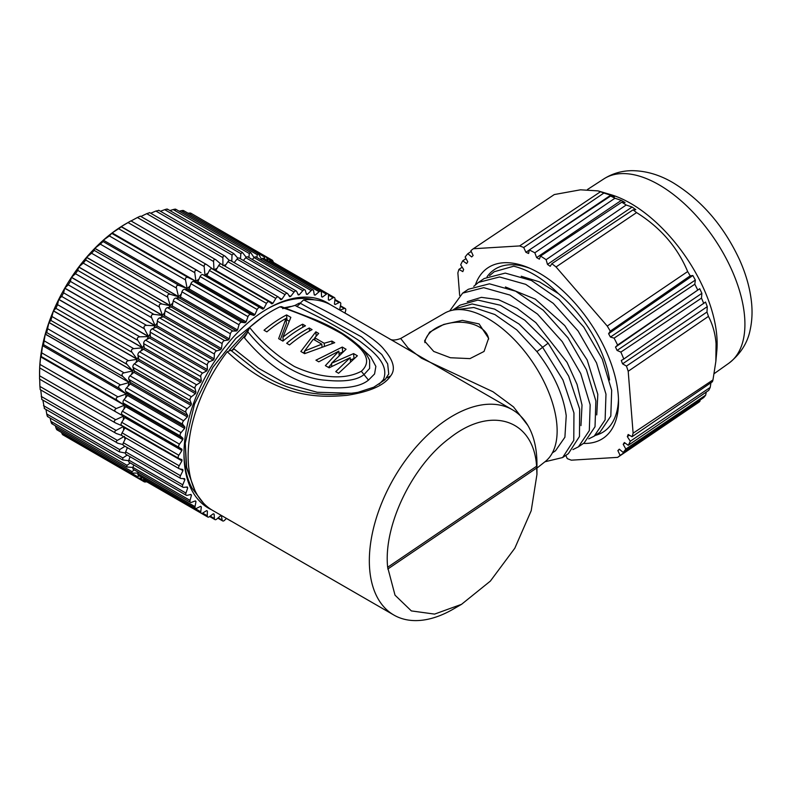 <?xml version="1.0" encoding="UTF-8"?>
<svg xmlns="http://www.w3.org/2000/svg" width="791" height="791" viewBox="0 0 791 791"><rect width="100%" height="100%" fill="white"/><g stroke="black" fill="none" stroke-linecap="round" stroke-linejoin="round"><path stroke-width="1.19" d="M213.234 269.385L206.708 264.639L130.911 220.877L125.621 223.922A121.725 70.28 120 0 0 121.161 226.631L121.28 226.701M201.062 272.757L121.072 226.691L130.891 220.897M121.072 226.691A121.725 70.28 120 0 0 112.154 232.92A121.725 70.28 120 0 0 103.344 240.167A121.725 70.28 120 0 0 94.821 248.285L94.732 248.374A121.725 70.28 120 0 0 86.585 257.273L86.506 257.362A121.725 70.28 120 0 0 78.784 266.972L78.704 267.071A121.725 70.28 120 0 0 71.497 277.295L71.417 277.404A121.725 70.28 120 0 0 64.793 288.112L64.724 288.231A121.725 70.28 120 0 0 58.761 299.324L58.702 299.443A121.725 70.28 120 0 0 53.462 310.804L53.412 310.922A121.725 70.28 120 0 0 48.953 322.412L48.913 322.53A121.725 70.28 120 0 0 45.285 334.029L45.255 334.148A121.725 70.28 120 0 0 42.487 345.588A121.725 70.28 120 0 0 40.608 356.85A121.725 70.28 120 0 0 39.669 367.686L40.608 356.85L124.424 405.219L40.608 356.85L41.231 356.504L42.487 345.588L126.293 393.967L42.487 345.588L43.515 344.649L45.255 334.148L129.091 382.419L122.892 376.536L46.748 332.576L45.285 334.029L129.091 382.419A121.725 70.28 -60 0 1 129.586 380.689M40.203 389.558L39.906 386.423L116.05 430.393L123.475 426.478L115.348 422.869L39.56 379.107L39.669 367.686M39.777 367.855L39.669 367.795A121.725 70.28 120 0 0 39.55 373.006L39.56 379.107M146.77 481.798L146.513 481.848C144.219 482.164 143.507 481.838 144.377 480.859L144.684 480.592M69.45 438.639L144.209 481.798L144.377 480.859L139.76 478.189L142.637 477.843M61.55 432.489L61.688 432.875C62.558 435.03 63.201 435.475 63.616 434.229M61.688 432.875L137.832 476.835L139.097 475.796M138.049 473.107L131.81 473.058L57.021 429.869M55.33 425.746L55.884 427.674C56.616 429.889 57.179 430.462 57.575 429.384M55.884 427.674L132.028 471.634L134.282 469.894M133.659 464.89L132.977 467.432L126.787 466.997L51.919 423.768M50.13 418.053L50.891 421.356C51.474 423.61 51.959 424.292 52.325 423.393M50.891 421.356L127.025 465.316L130.297 462.953M128.725 460.718L122.625 459.907L47.638 416.61M45.967 409.481L46.748 413.98C47.203 416.264 47.598 417.055 47.915 416.333M46.748 413.98L122.892 457.94L127.193 455.052M125.393 453.065L119.372 451.849L44.237 408.472M42.843 400.078L44.405 408.285M43.515 405.645L119.659 449.604L124.998 446.272M123.03 444.562L117.968 443.286C115.882 442.545 115.684 441.576 117.375 440.379L124.424 436.335M40.746 389.953L41.824 399.326M121.735 435.366L116.346 433.517C114.349 432.598 114.25 431.55 116.05 430.393M39.906 386.423L39.688 379.186M123.693 429.997A121.725 70.28 -60 0 1 123.475 426.576L122.734 426.151M39.56 375.765L115.704 419.724C113.795 420.842 113.795 421.949 115.704 423.047M115.704 419.724L123.475 416.175L119.56 413.92M40.203 364.552L116.346 408.512C114.349 409.56 114.25 410.717 116.05 411.992L123.475 416.175A121.725 70.28 -60 0 0 123.366 419.774M116.346 408.512L124.424 405.219L117.375 400.464L41.231 356.504M41.824 352.915L117.968 396.874L126.293 393.967L119.659 388.608L43.515 344.649M44.405 340.97L120.548 384.93L129.062 382.537A121.725 70.28 -60 0 0 128.073 386.216M47.915 328.868L124.058 372.828L132.72 370.92L48.913 322.53L46.748 332.576M131.514 374.469A121.725 70.28 -60 0 1 132.72 370.92L127.025 364.384L50.891 320.424L48.953 322.412L132.759 370.791A121.725 70.28 -60 0 1 133.501 368.735M52.325 316.716L128.468 360.676L137.219 359.302L53.412 310.922L50.891 320.424M135.834 362.664A121.725 70.28 -60 0 1 137.219 359.302L132.028 352.292L55.884 308.332L53.462 310.804L137.268 359.183A121.725 70.28 -60 0 1 138.287 356.84M57.575 304.673L133.719 348.633L142.509 347.832L58.702 299.443L57.575 304.673L55.884 308.332M140.996 350.927A121.725 70.28 -60 0 1 142.509 347.832L137.832 340.387L61.688 296.427L58.761 299.324L142.568 347.714A121.725 70.28 -60 0 1 143.883 345.123M63.616 292.848L139.76 336.808L148.54 336.62L64.724 288.231L63.616 292.848L61.688 296.427M146.958 339.398A121.725 70.28 -60 0 1 148.54 336.62L144.377 328.799L68.234 284.839L64.793 288.112L148.599 336.501A121.725 70.28 -60 0 1 150.221 333.743M70.369 281.388L146.513 325.348L155.224 325.783L71.417 277.404L70.369 281.388L68.234 284.839M153.652 328.216A121.725 70.28 -60 0 1 155.224 325.783L151.595 317.666L75.452 273.706L71.497 277.295L155.303 325.674A121.725 70.28 -60 0 1 157.221 322.817M77.785 270.403L153.919 314.363L162.511 315.461L78.704 267.071L77.785 270.403L75.452 273.706M160.988 317.517A121.725 70.28 -60 0 1 162.511 315.461L159.406 307.086L83.263 263.126L78.784 266.972L162.59 315.362A121.725 70.28 -60 0 1 164.805 312.475M85.754 260.031L161.898 303.991L170.312 305.751L86.506 257.362L85.754 260.031L83.263 263.126M168.898 307.422A121.725 70.28 -60 0 1 170.312 305.751L167.722 297.198L91.578 253.239L86.585 257.273L170.401 305.652A121.725 70.28 -60 0 1 172.873 302.824M94.208 250.371L170.352 294.331L178.539 296.763L94.732 248.374L94.208 250.371L91.578 253.239M177.293 298.049A121.725 70.28 -60 0 1 178.539 296.763L176.452 288.102L100.309 244.142L94.821 248.285L178.628 296.674A121.725 70.28 -60 0 1 181.327 293.985M103.048 241.542L179.191 285.502L187.151 288.567L103.344 240.167L103.048 241.542L100.309 244.142M103.344 240.167L187.151 288.567L185.499 279.905L109.356 235.936L103.344 240.167M112.174 233.622L188.317 277.582L195.96 281.309L112.154 232.92L109.356 235.936M112.154 232.92L195.96 281.309L194.774 272.677L118.63 228.718L112.154 232.92M121.488 226.72L118.63 228.718M208.033 273.132A121.725 70.28 -60 0 0 204.978 275.021L204.157 266.518L128.023 222.558M217.05 268.297A121.725 70.28 -60 0 0 213.985 269.82L213.57 261.485L137.426 217.515L131.049 220.956M137.426 217.515L140.323 216.151L215.864 259.764L220.719 263.917M222.904 265.756L222.884 257.629L146.74 213.669L140.897 216.487M149.548 212.73L146.74 213.669M149.608 212.601L224.931 256.086L229.331 260.447M231.793 261.287L232.01 254.999L155.867 211.039L150.715 213.234M158.605 210.485L155.867 211.039M232.01 254.999L233.82 253.624L237.873 258.242M240.494 258.805L240.85 253.634L164.706 209.674L160.415 211.246M167.336 209.506C167.791 208.864 166.921 208.923 164.706 209.674M240.85 253.634L242.412 252.418L246.169 257.302M248.888 257.54L249.303 253.525L173.16 209.566L169.927 210.564M175.651 209.793C176.245 209.022 175.414 208.953 173.16 209.566M249.303 253.525L250.638 252.477L254.109 257.629L252.25 259.478M256.897 257.52L257.273 254.702L181.129 210.742L179.181 211.217M183.463 211.345C184.194 210.465 183.413 210.268 181.129 210.742M257.273 254.702L258.4 253.802L261.554 259.171M264.421 258.736L264.678 257.124L188.139 213.234M190.68 214.153C191.551 213.174 190.839 212.848 188.535 213.165M271.362 261.178L266.824 258.113L267.951 260.783M265.608 256.373L272.173 260.16L271.442 260.783C271.857 259.537 272.49 259.982 273.37 262.137L273.449 262.385M127.133 448.329A121.725 70.28 -60 0 1 126.827 447.33M124.958 439.539A121.725 70.28 -60 0 1 124.553 437.186M123.475 416.066A121.725 70.28 -60 0 1 123.505 415.423M123.989 408.996A121.725 70.28 -60 0 1 124.424 405.17A121.725 70.28 -60 0 1 124.553 404.171M125.561 397.764A121.725 70.28 -60 0 1 126.303 393.908A121.725 70.28 -60 0 1 126.59 392.544M186.063 289.536A121.725 70.28 -60 0 1 187.101 288.606A121.725 70.28 -60 0 1 190.077 286.035M195.12 281.962A121.725 70.28 -60 0 1 195.911 281.349A121.725 70.28 -60 0 1 199.016 279.055M204.335 275.426A121.725 70.28 -60 0 1 204.879 275.08M223.705 265.45A121.725 70.28 -60 0 1 225.949 264.619M233.632 262.345A121.725 70.28 -60 0 1 234.65 262.108M137.832 476.835L137.634 478.001L139.76 478.189M132.028 471.634L131.81 473.058M127.025 465.316L126.787 466.997M122.892 457.94L122.625 459.907M119.659 449.604L119.372 451.849M41.735 399.445L117.968 443.286M40.173 389.617L116.346 433.517M39.906 368.033L116.05 411.992M117.968 396.874C115.882 397.833 115.684 399.04 117.375 400.464M120.548 384.93C118.393 385.8 118.096 387.017 119.659 388.608M124.058 372.828C121.854 373.57 121.458 374.805 122.892 376.536M128.468 360.676C126.214 361.289 125.729 362.525 127.025 364.384M133.719 348.633C131.435 349.098 130.871 350.324 132.028 352.292M139.76 336.808C137.456 337.124 136.813 338.321 137.832 340.387M146.513 325.348C144.219 325.496 143.507 326.653 144.377 328.799M153.919 314.363C151.635 314.343 150.863 315.451 151.595 317.666M161.898 303.991C159.644 303.793 158.813 304.832 159.406 307.086M170.352 294.331C168.137 293.955 167.267 294.914 167.722 297.198M179.191 285.502C177.036 284.938 176.126 285.808 176.452 288.102M188.317 277.582C186.231 276.84 185.292 277.611 185.499 279.905M197.631 270.68C195.634 269.751 194.685 270.423 194.774 272.677M207.034 264.856C205.136 263.749 204.177 264.303 204.157 266.518M216.427 260.18C214.628 258.904 213.679 259.339 213.57 261.485M225.692 256.699C224.011 255.256 223.072 255.572 222.884 257.629M266.824 258.113L265.598 256.373L264.678 257.124M226.463 518.392L224.545 520.3A2.561 1.483 -60 0 1 222.647 520.913A2.561 1.483 -60 0 1 222.142 520.092L221.45 515.94A121.725 70.28 -60 0 1 220.541 515.781L216.655 519.143A2.561 1.483 -60 0 1 214.934 519.588A2.561 1.483 -60 0 1 214.41 518.55L214.124 514.101A121.725 70.28 -60 0 1 213.283 513.804L209.318 516.731A2.561 1.483 -60 0 1 207.786 517.027A2.561 1.483 -60 0 1 207.252 515.781L207.39 511.075A121.725 70.28 -60 0 1 207.005 510.857A121.725 70.28 -60 0 1 206.629 510.63L202.625 513.102A2.561 1.483 -60 0 1 201.28 513.27A2.561 1.483 -60 0 1 200.766 511.797L201.319 506.893A121.725 70.28 -60 0 1 200.637 506.319L196.643 508.297A2.561 1.483 -60 0 1 195.486 508.356A2.561 1.483 -60 0 1 195.011 506.645L195.98 501.603A121.725 70.28 -60 0 1 195.387 500.891L191.442 502.364A2.561 1.483 -60 0 1 190.483 502.344A2.561 1.483 -60 0 1 190.058 500.387L191.432 495.255A121.725 70.28 -60 0 1 190.938 494.424L187.081 495.374A2.561 1.483 -60 0 1 186.3 495.285A2.561 1.483 -60 0 1 185.954 493.09L187.714 487.918A121.725 70.28 -60 0 1 187.319 486.979L183.611 487.385A2.561 1.483 -60 0 1 183.008 487.276A2.561 1.483 -60 0 1 182.751 484.834L184.876 479.682A121.725 70.28 -60 0 1 184.59 478.634L181.06 478.506A2.561 1.483 -60 0 1 180.625 478.387A2.561 1.483 -60 0 1 180.477 475.707L182.948 470.635A121.725 70.28 -60 0 1 182.77 469.498L179.458 468.826A2.561 1.483 -60 0 1 179.181 468.727A2.561 1.483 -60 0 1 179.161 465.81L181.95 460.876A121.725 70.28 -60 0 1 181.89 459.66L178.825 458.454A2.561 1.483 -60 0 1 178.707 458.394A2.561 1.483 -60 0 1 178.825 455.25L181.89 450.504A121.725 70.28 -60 0 1 181.95 449.219L179.161 447.498A2.561 1.483 -60 0 1 179.458 444.147L182.77 439.638A121.725 70.28 -60 0 1 182.948 438.303L180.477 436.088A2.561 1.483 -60 0 1 181.06 432.618L184.59 428.406A121.725 70.28 -60 0 1 184.876 427.031L182.751 424.332A2.561 1.483 -60 0 1 183.611 420.792L187.319 416.916A121.725 70.28 -60 0 1 187.714 415.512L185.954 412.378A2.561 1.483 -60 0 1 187.081 408.789L190.938 405.299A121.725 70.28 -60 0 1 191.432 403.894L190.058 400.335A2.561 1.483 -60 0 1 191.442 396.766L195.387 393.681A121.725 70.28 -60 0 1 195.98 392.287L195.011 388.361A2.561 1.483 -60 0 1 196.643 384.822L200.637 382.191A121.725 70.28 -60 0 1 201.319 380.827L200.766 376.565A2.561 1.483 -60 0 1 202.625 373.115L206.629 370.969A121.725 70.28 -60 0 1 207.39 369.634L207.252 365.096A2.561 1.483 -60 0 1 209.318 361.754L213.283 360.113A121.725 70.28 -60 0 1 214.124 358.837L214.41 354.061A2.561 1.483 -60 0 1 216.655 350.878L220.541 349.751A121.725 70.28 -60 0 1 221.45 348.544L222.142 343.591A2.561 1.483 -60 0 1 224.545 340.595L228.312 340.011A121.725 70.28 -60 0 1 229.281 338.884L230.379 333.802A2.561 1.483 -60 0 1 232.92 331.034L236.519 330.974A121.725 70.28 -60 0 1 237.537 329.946L239.03 324.785A2.561 1.483 -60 0 1 241.67 322.273L245.072 322.768A121.725 70.28 -60 0 1 246.12 321.838L247.998 316.667A2.561 1.483 -60 0 1 250.717 314.432L253.871 315.461A121.725 70.28 -60 0 1 254.939 314.64L257.184 309.518A2.561 1.483 -60 0 1 259.942 307.58L262.83 309.133A121.725 70.28 -60 0 1 263.907 308.441L266.488 303.418A2.561 1.483 -60 0 1 269.158 301.737A2.561 1.483 -60 0 1 269.256 301.806L271.837 303.863A121.725 70.28 -60 0 1 272.915 303.309L275.802 298.434A2.561 1.483 -60 0 1 278.343 296.991A2.561 1.483 -60 0 1 278.561 297.169L280.805 299.71A121.725 70.28 -60 0 1 281.873 299.285L285.027 294.618A2.561 1.483 -60 0 1 287.43 293.402A2.561 1.483 -60 0 1 287.746 293.718L289.625 296.714A121.725 70.28 -60 0 1 290.673 296.437L294.074 292.027A2.561 1.483 -60 0 1 296.309 291.029A2.561 1.483 -60 0 1 296.714 291.493L298.207 294.914A121.725 70.28 -60 0 1 299.225 294.776L302.824 290.673A2.561 1.483 -60 0 1 304.901 289.872A2.561 1.483 -60 0 1 305.356 290.515L306.463 294.321A121.725 70.28 -60 0 1 307.432 294.331L311.199 290.574A2.561 1.483 -60 0 1 313.098 289.961A2.561 1.483 -60 0 1 313.602 290.791L314.294 294.944A121.725 70.28 -60 0 1 315.204 295.102L319.089 291.741A2.561 1.483 -60 0 1 320.81 291.296A2.561 1.483 -60 0 1 321.334 292.324L321.621 296.773A121.725 70.28 -60 0 1 322.461 297.08L326.426 294.143A2.561 1.483 -60 0 1 327.958 293.856L270.878 260.901A2.561 1.483 120 0 0 269.345 261.188L269.049 261.406M320.81 291.296L263.729 258.341A2.561 1.483 120 0 0 262.009 258.786L260.842 259.794M313.098 289.961L256.017 257.006A2.561 1.483 120 0 0 254.119 257.619L311.199 290.574M304.901 289.872L247.82 256.917A2.561 1.483 120 0 0 245.744 257.718L243.351 260.447M296.309 291.029L239.228 258.074A2.561 1.483 120 0 0 236.993 259.072L234.205 262.681M230.665 260.763A2.561 1.483 120 0 0 230.349 260.447A2.561 1.483 120 0 0 227.946 261.663L224.921 266.152M221.48 264.214A2.561 1.483 120 0 0 221.262 264.036A2.561 1.483 120 0 0 218.721 265.479L215.834 270.354A121.725 70.28 120 0 0 215.281 270.641M269.039 301.678L212.176 268.851A2.561 1.483 120 0 0 212.077 268.782A2.561 1.483 120 0 0 209.407 270.463L206.827 275.486A121.725 70.28 120 0 0 205.749 276.178L202.862 274.625A2.561 1.483 120 0 0 200.103 276.563L197.859 281.685A121.725 70.28 120 0 0 196.791 282.506L193.637 281.477A2.561 1.483 120 0 0 190.918 283.712L189.039 288.883A121.725 70.28 120 0 0 187.991 289.813L184.59 289.318A2.561 1.483 120 0 0 181.95 291.83L180.457 296.991A121.725 70.28 120 0 0 179.438 298.019L175.839 298.078A2.561 1.483 120 0 0 173.298 300.847L172.201 305.929A121.725 70.28 120 0 0 171.232 307.056L167.465 307.64A2.561 1.483 120 0 0 165.062 310.636L164.37 315.589A121.725 70.28 120 0 0 163.46 316.796L159.574 317.923A2.561 1.483 120 0 0 157.33 321.106L157.043 325.882A121.725 70.28 120 0 0 156.203 327.158L152.238 328.799A2.561 1.483 120 0 0 150.171 332.141L150.31 336.679A121.725 70.28 120 0 0 149.548 338.014L145.544 340.16A2.561 1.483 120 0 0 143.685 343.61L144.239 347.872A121.725 70.28 120 0 0 143.557 349.236L139.562 351.866A2.561 1.483 120 0 0 137.931 355.406L138.9 359.332A121.725 70.28 120 0 0 138.306 360.726L134.361 363.811A2.561 1.483 120 0 0 132.977 367.38L134.351 370.939A121.725 70.28 120 0 0 133.857 372.343L130.001 375.834A2.561 1.483 120 0 0 128.874 379.423L130.634 382.557A121.725 70.28 120 0 0 130.238 383.961L126.53 387.837A2.561 1.483 120 0 0 125.67 391.377L127.796 394.076A121.725 70.28 120 0 0 127.509 395.451L123.979 399.663A2.561 1.483 120 0 0 123.396 403.133L125.868 405.348A121.725 70.28 120 0 0 125.69 406.683L122.378 411.191A2.561 1.483 120 0 0 122.081 414.543L124.869 416.264A121.725 70.28 120 0 0 124.81 417.549L121.745 422.295A2.561 1.483 120 0 0 121.626 425.439A2.561 1.483 120 0 0 121.745 425.499L178.598 458.325M124.84 427.298A121.725 70.28 120 0 0 124.869 427.921L122.081 432.855A2.561 1.483 120 0 0 122.101 435.772A2.561 1.483 120 0 0 122.378 435.871M125.769 437.888L123.396 442.752A2.561 1.483 120 0 0 123.544 445.432L180.625 478.387M127.41 447.666L125.67 451.879A2.561 1.483 120 0 0 125.927 454.321L183.008 487.276M130.04 456.694L128.874 460.135A2.561 1.483 120 0 0 129.22 462.33L186.3 495.285M190.058 500.387L132.977 467.432A2.561 1.483 120 0 0 133.402 469.389L190.483 502.344M138.227 472.168L137.931 473.69A2.561 1.483 120 0 0 138.405 475.401L195.486 508.356M143.725 478.476L143.685 478.842A2.561 1.483 120 0 0 144.199 480.315L201.28 513.27M150.695 484.062A2.561 1.483 120 0 0 150.705 484.072L207.786 517.027M231.19 521.121A2.561 1.483 -60 0 1 230.843 521.002A2.561 1.483 -60 0 1 230.576 520.765M334.464 297.604L327.968 293.856A2.561 1.483 -60 0 1 328.492 295.102L328.354 299.799A121.725 70.28 -60 0 1 328.73 300.016A121.725 70.28 -60 0 1 329.115 300.244L333.12 297.772A2.561 1.483 -60 0 1 334.464 297.604A2.561 1.483 -60 0 1 334.979 299.077L334.425 303.981A121.725 70.28 -60 0 1 335.107 304.565L339.102 302.577A2.561 1.483 -60 0 1 340.259 302.518A2.561 1.483 -60 0 1 340.733 304.228L339.764 309.281A121.725 70.28 -60 0 1 340.357 309.983L344.303 308.51A2.561 1.483 -60 0 1 345.262 308.539A2.561 1.483 -60 0 1 345.687 310.487L344.985 313.107M349.098 315.48A2.561 1.483 -60 0 1 349.444 315.589A2.561 1.483 -60 0 1 349.711 315.827M211.593 509.78A118.65 68.501 -60 0 1 183.977 453.876A118.65 68.501 -60 0 1 267.872 308.559A118.65 68.501 -60 0 1 330.094 304.525M321.601 296.585L322.461 297.08M314.225 294.539L315.204 295.102M306.275 293.659L307.432 294.331M297.792 293.945L299.225 294.776M288.755 295.33L290.673 296.437M278.926 297.594L281.873 299.285M215.834 270.354L272.915 303.309M206.827 275.486L263.907 308.441M262.83 309.133L205.749 276.178M197.859 281.685L254.939 314.64M253.871 315.461L196.791 282.506M189.039 288.883L246.12 321.838M245.072 322.768L187.991 289.813M180.457 296.991L237.537 329.946M236.519 330.974L179.438 298.019M172.201 305.929L229.281 338.884M228.312 340.011L171.232 307.056M164.37 315.589L221.45 348.544M220.541 349.751L163.46 316.796M157.043 325.882L214.124 358.837M213.283 360.113L156.203 327.158M150.31 336.679L207.39 369.634M206.629 370.969L149.548 338.014M144.239 347.872L201.319 380.827M200.637 382.191L143.557 349.236M138.9 359.332L195.98 392.287M195.387 393.681L138.306 360.726M134.351 370.939L191.432 403.894M190.938 405.299L133.857 372.343M130.634 382.557L187.714 415.512M187.319 416.916L130.238 383.961M127.796 394.076L184.876 427.031M184.59 428.406L127.509 395.451M125.868 405.348L182.948 438.303M182.77 439.638L125.69 406.683M124.869 416.264L181.95 449.219M181.89 450.504L124.81 417.549M181.95 460.876L124.869 427.921M182.948 470.635L180.002 468.934M184.876 479.682L182.948 478.575M187.714 487.918L186.271 487.088M191.432 495.255L190.265 494.583M195.98 501.603L195.001 501.039M201.319 506.893L200.469 506.398M314.156 299.809A116.089 67.027 120 0 0 266.962 309.093M183.977 452.828A116.089 67.027 120 0 0 192.104 488.225L203.524 503.185M192.104 488.225L197.809 495.739M284.404 307.758L289.447 306.71A108.268 62.509 -60 0 1 290.692 306.473M194.883 490.331L186.3 467.283L185.262 443.148L194.497 404.082L212.878 367.311L235.837 338.38L262.246 317.25M385.088 379.65L383.398 379.66C389.439 364.809 374.746 352.41 359.084 340.654C341.218 328.769 320.503 317.379 296.932 306.483L299.947 303.744L299.047 303.23L300.244 303.042M299.047 303.23L295.043 305.395L285.492 308.164M193.488 487.127L186.636 467.214L185.262 443.148M229.4 350.087L247.731 330.322M282.654 308.638L289.447 306.71M247.504 331.449C276.514 366.737 304.703 378.899 325.833 380.253C344.372 382.083 357.097 380.194 363.998 374.588L369.634 368.418L369.624 360.281C366.836 354.635 364.078 350.581 361.329 348.109C348.94 336.126 331.854 325.951 310.072 317.616L281.487 306.671L279.945 306.829A118.521 68.431 120 0 0 249.57 327.434L247.207 333.1L231.812 350.571L234.215 349.049L258.35 368.151L285.61 383.586L317.201 392.267L352.578 393.265M383.398 379.66L379.156 384.199M527.864 425.439L513.507 406.9L492.981 391.743L421.504 358.224L408.116 348L400.681 338.489C395.302 340.446 391.515 340.516 389.301 338.686L331.202 305.138A118.521 68.431 120 0 0 303.606 299.908L300.185 303.2L361.596 336.946L381.796 354.516L387.679 363.909L388.727 373.955L385.009 379.739L373.708 387.224L357.967 392.336C339.072 395.223 322.244 395.243 307.481 392.395C288.151 388.608 271.016 381.252 256.086 370.326L230.804 350.294L227.235 351.728A118.521 68.431 120 0 0 188.446 464.426A118.521 68.431 120 0 0 212.68 510.432L393.878 615.052A118.521 68.431 -60 0 1 369.654 569.045A118.521 68.431 -60 0 1 417.727 445.145A118.521 68.431 -60 0 1 512.41 409.758A118.521 68.431 -60 0 1 536.634 455.764A118.521 68.431 -60 0 1 536.951 464.02L536.951 474.412L531.206 510.719L514.822 548.212L490.351 581.108L461.549 604.324L434.575 614.103L411.35 610.909L395.016 595.168L387.659 567.276C383.21 525.788 412.22 465.523 449.911 437.947C490.964 405.387 533.688 419.329 536.595 466.245L536.951 474.412M231.812 350.571L230.804 350.294M279.945 306.829C303.101 314.511 323.835 323.568 342.147 334C356.711 344.293 376.091 357.809 361.309 371.276L368.477 380.105C360.943 386.295 347.476 388.767 328.067 387.531C305.939 386.433 275.535 375.191 244.439 337.806L247.207 333.1M368.477 380.105L374.578 373.955L375.863 366.391L370.732 356.889L358.521 345.321M361.309 371.276C340.259 382.439 312.089 374.707 294.41 366.51C276.603 355.713 261.653 342.681 249.57 327.434M335.75 371.632L350.156 357.67L329.145 367.815L325.368 365.64L338.835 351.125L318.763 361.823L315.935 360.192L342.276 347.061L346.053 349.246L331.538 363.277L353.597 353.597L357.374 355.782L338.588 373.263L335.75 371.632M300.837 351.471L315.846 331.805L318.674 333.436L314.759 337.797L324.191 343.245L331.894 341.069L334.722 342.701L304.604 353.656L300.837 351.471M286.678 343.294A118.521 68.431 -60 0 1 309.241 327.988L312.069 329.629A118.521 68.431 120 0 0 289.506 344.935L286.678 343.294M305.464 325.813A118.521 68.431 120 0 0 282.901 341.119L278.65 338.667L286.026 318.397A118.521 68.431 120 0 0 266.854 331.854L264.026 330.223A118.521 68.431 -60 0 1 286.589 314.917L290.841 317.369L282.921 337.154A118.521 68.431 -60 0 1 302.637 324.181L305.464 325.813M350.453 361.378L350.156 357.67M339.161 355.307L338.835 351.125M328.443 367.41L331.587 363.83M339.023 353.468L342.671 352.094L342.276 347.061M331.775 366.322L331.538 363.277M353.982 358.402L353.597 353.597M350.334 359.895L353.498 358.798M316.192 336.145L315.846 331.805M303.507 353.013L304.644 351.323M313.78 339.527L314.798 338.39M314.947 340.209L314.759 337.797M324.389 345.677L324.191 343.245M332.072 343.383L331.894 341.069M304.822 353.547L304.624 350.996L321.789 344.154L321.977 346.488M304.624 350.996L313.295 339.25L321.789 344.154M309.479 331.024L309.241 327.988M302.874 327.207L302.637 324.181M280.35 339.646L286.421 323.41L286.026 318.397M286.184 320.365A112.114 64.733 120 0 1 286.985 319.95L286.589 314.917M286.985 319.95L289.111 321.166M283.218 340.862L282.921 337.154M300.185 303.2L299.947 303.744M388.727 373.955L388.579 374.459M303.606 299.908C349.039 322.283 375.834 338.775 383.991 349.395C393.602 360.567 395.807 369.417 390.625 375.933C384.505 385.296 369.931 391.772 346.893 395.342C320.246 397.586 278.343 399.584 227.235 351.728M389.301 338.686L512.41 409.758M461.549 604.324L453.144 609.179A118.521 68.431 -60 0 1 393.878 615.052M536.951 468.094L545.286 461.499A89.69 47.074 -124.2 0 0 556.894 424.965A89.69 47.074 -124.2 0 0 512.588 337.856A89.69 47.074 -124.2 0 0 444.651 313.157L400.681 338.489M479.099 323.934L462.359 320.375L443.662 324.458L429.681 332.151L424.54 341.01L433.725 351.431L450.405 357.74L469.953 358.62L484.043 351.451L488.601 338.321L479.099 323.934M424.876 342.632A32.035 20.032 175.5 0 1 445.442 324.122A32.035 20.032 175.5 0 1 479.346 327.039A32.035 20.032 175.5 0 1 488.64 339.121M456.091 309.686L473.799 307.501L494.869 314.531L516.77 329.867L536.911 351.609C553.601 373.352 563.37 394.749 566.227 415.789L564.903 437.225L555.5 450.781L552.345 452.917M467.254 301.648L481.393 297.347L498.518 299.67L517.205 308.381L535.883 322.679L567.107 362.456L577.044 384.377L582.018 405.071L580.96 425.617M505.429 286.965L535.339 299.156L564.734 325.556L587.169 359.964L597.818 394.353L596.75 414.909M521.229 276.247L539.393 281.853L558.337 293.55A86.486 45.394 55.8 0 1 609.574 379.977M513.725 266.211L494.207 271.728L513.725 266.211C528.971 269.988 543.842 279.094 558.337 293.55M536.911 351.609L548.163 343.175L524.759 320.167L500.317 305.237L477.883 300.086L459.976 305.168L452.739 310.161M494.207 271.728L489.54 275.644M588.741 438.876L594.219 436.118L605.115 419.892L605.975 394.155L596.543 362.921L578.092 330.984L553.265 303.349L525.718 284.345L499.546 276.969L478.476 282.397L473.75 286.362M572.941 449.585L578.439 446.826L589.315 430.611L590.165 404.834L580.713 373.54L562.263 341.653L537.494 314.076L509.948 295.073L483.706 287.677L462.636 293.135L449.703 310.942M544.93 461.776L562.628 457.544L573.772 440.35L573.95 412.961L562.974 380.026L542.458 347.041L519.074 324.043L494.612 309.103L472.148 303.962L454.271 309.034M595.247 435.426A97.768 51.306 -124.2 0 0 618.473 398.911M529.861 268.287A97.768 51.306 -124.2 0 0 487.019 276.82M594.229 436.118L599.934 432.252L610.81 416.036L611.68 390.299L602.258 359.065L583.807 327.128L558.98 299.492L531.433 280.489L505.261 273.103L484.181 278.521M578.448 446.816L584.154 442.95L595.02 426.745L595.88 400.978L586.418 369.684L567.978 337.787L543.199 310.21L515.663 291.207L489.421 283.811L468.341 289.259M562.628 457.544L568.333 453.678L579.477 436.484L579.655 409.095L568.68 376.15L548.163 343.175M475.44 284.75A102.889 54.006 55.8 0 1 527.567 267.328A102.889 54.006 55.8 0 1 618.246 395.055A102.889 54.006 55.8 0 1 618.522 401.393A102.889 54.006 55.8 0 1 583.471 443.415M466.028 258.617L462.735 260.803A126.857 66.573 55.8 0 0 460.688 264.876L463.655 269.474L462.824 271.62L458.938 269.375A126.857 66.573 55.8 0 0 457.87 272.925L459.66 295.448M462.735 260.803L466.621 263.581L467.778 261.772L465.148 257.035A126.857 66.573 55.8 0 1 467.837 253.693L471.663 256.946L473.127 255.513L470.872 250.707A126.857 66.573 55.8 0 1 473.334 248.74L519.628 245.932A126.857 66.573 55.8 0 1 523.711 247.494L525.926 252.299L528.596 253.486L529.288 249.966A126.857 66.573 55.8 0 1 534.835 252.794L536.634 257.589L539.353 259.161L540.52 256.076A126.857 66.573 55.8 0 1 546.126 259.685L547.471 264.382L550.2 266.31L551.821 263.719A126.857 66.573 55.8 0 1 556.043 266.953L607.251 326.06A126.857 66.573 55.8 0 1 610.266 331.172L608.595 333.723L610.434 337.055L614.093 338.143A126.857 66.573 55.8 0 1 617.593 345.044L615.497 347.061L617.069 350.433L620.866 352.094A126.857 66.573 55.8 0 1 623.783 359.035L621.301 360.488L622.566 363.85L626.442 366.075A126.857 66.573 55.8 0 1 628.202 371.266L633.116 433.181A126.857 66.573 55.8 0 1 632.039 436.731L628.163 434.486L627.332 436.632L630.298 441.23A126.857 66.573 55.8 0 1 628.242 445.303L624.366 442.525L623.209 444.334L625.829 449.07A126.857 66.573 55.8 0 1 623.15 452.412L619.313 449.159L617.86 450.593L620.104 455.408A126.857 66.573 55.8 0 1 617.652 457.366L571.359 460.174A126.857 66.573 55.8 0 1 567.266 458.612L565.792 455.398M462.191 267.21L458.948 269.365M620.104 455.408L699.857 401.383A126.857 66.573 -124.2 0 1 698.601 402.392L617.652 457.366M619.59 449.397L617.86 450.593M699.857 401.383L700.203 399.979M625.829 449.07L705.661 395.164A126.857 66.573 -124.2 0 1 703.693 397.596L623.15 452.412M625.078 443.039L623.209 444.334M705.661 395.164L706.284 392.049M630.298 441.23L710.209 387.412A126.857 66.573 -124.2 0 1 708.706 390.388L628.242 445.303M629.399 435.198L627.332 436.632M710.209 387.412L710.941 382.745M633.116 433.181L712.968 379.927A126.857 66.573 -124.2 0 1 712.414 381.737L632.039 436.741M712.968 379.927L715.845 361.477L716.063 343.719C715.291 333.733 712.75 324.617 708.439 316.38L628.202 371.266M626.442 366.075L706.976 312.03A126.253 66.266 55.8 0 1 708.439 316.38M706.976 312.03L707.273 306.641L622.566 363.85M707.273 306.641L705.532 302.043L623.783 359.035M620.866 352.094L701.488 298.128A126.253 66.266 55.8 0 1 703.772 303.556M701.488 298.128L701.874 293.342L617.069 350.433M701.874 293.342L699.738 288.725L615.497 347.061M699.738 288.725L617.593 345.044M614.093 338.143L694.805 284.226A126.253 66.266 55.8 0 1 697.543 289.635M694.805 284.226L695.348 280.063L610.434 337.055M695.348 280.063L692.847 275.515L608.595 333.723M692.847 275.515L690.197 275.841L610.266 331.172M607.251 326.06L687.656 271.56A126.253 66.266 55.8 0 1 690.197 275.841M687.656 271.56C677.531 247.237 660.505 227.581 636.577 212.591L556.043 266.953M551.821 263.719L633.047 209.872A126.253 66.266 55.8 0 1 636.577 212.591M633.047 209.872L635.806 209.674L632.078 207.034L547.471 264.382M632.078 207.034L626.175 205.007L546.126 259.685M540.52 256.076L621.795 202.189A126.253 66.266 55.8 0 1 626.175 205.007M621.795 202.189L625.048 202.516L621.331 200.37L536.634 257.589M621.331 200.37L614.943 198.234L534.835 252.794M529.288 249.966L610.612 196.02A126.253 66.266 55.8 0 1 614.943 198.234M610.612 196.02L614.38 196.811L610.731 195.199L536.644 245.081M529.278 250.045L525.926 252.299M610.731 195.199L603.889 193.044L523.711 247.494M519.628 245.932L600.468 191.748A126.253 66.266 55.8 0 1 603.889 193.044M600.468 191.748L598.045 190.888L580.505 189.81L554.283 194.556L473.334 248.74M471.218 251.439L467.837 253.693M715.845 361.477L716.814 350.986A112.075 58.821 -124.2 0 0 716.834 336.323A112.075 58.821 -124.2 0 0 630.684 203.406A112.075 58.821 -124.2 0 0 610.751 194.635L598.045 190.888M41.231 396.42L117.375 440.379M115.911 411.913L39.926 368.042M121.498 226.72L197.493 270.601M344.303 308.51L340.348 306.236M339.102 302.577L334.86 300.135M333.12 297.772L328.492 295.102M326.426 294.143L269.345 261.188M319.089 291.741L262.009 258.786M302.824 290.673L245.744 257.718M294.074 292.027L236.993 259.072M285.027 294.618L227.946 261.663M275.802 298.434L218.721 265.479M266.488 303.418L209.407 270.463M202.862 274.625L259.942 307.58M257.184 309.518L200.103 276.563M193.637 281.477L250.717 314.432M247.998 316.667L190.918 283.712M184.59 289.318L241.67 322.273M239.03 324.785L181.95 291.83M175.839 298.078L232.92 331.034M230.379 333.802L173.298 300.847M167.465 307.64L224.545 340.595M222.142 343.591L165.062 310.636M159.574 317.923L216.655 350.878M214.41 354.061L157.33 321.106M152.238 328.799L209.318 361.754M207.252 365.096L150.171 332.141M145.544 340.16L202.625 373.115M200.766 376.565L143.685 343.61M139.562 351.866L196.643 384.822M195.011 388.361L137.931 355.406M134.361 363.811L191.442 396.766M190.058 400.335L132.977 367.38M130.001 375.834L187.081 408.789M185.954 412.378L128.874 379.423M126.53 387.837L183.611 420.792M182.751 424.332L125.67 391.377M123.979 399.663L181.06 432.618M180.477 436.088L123.396 403.133M122.378 411.191L179.458 444.147M179.161 447.498L122.081 414.543M121.745 422.295L178.825 455.25M122.081 432.855L179.161 465.81M123.396 442.752L180.477 475.707M125.67 451.879L182.751 484.834M128.874 460.135L185.954 493.09M137.931 473.69L195.011 506.645M143.685 478.842L200.766 511.797M202.625 513.102L207.252 515.781M210.169 516.108L214.41 518.55M218.197 517.808L222.142 520.092M233.563 348.673L234.215 349.049M244.439 337.806L243.569 337.302M296.932 306.483L295.043 305.395M390.625 375.933L386.967 377.821M387.659 567.276L536.595 466.245M536.733 467.985L387.798 569.016M603.849 178.895C612.461 173.456 621.884 170.718 632.128 170.668C646.029 170.807 659.674 174.831 673.062 182.731C701.597 200.232 723.745 225.88 739.506 259.666C745.923 273.933 749.908 287.954 751.45 301.747C752.528 311.496 752.112 320.79 750.204 329.639C747.673 342.79 740.564 353.982 728.887 363.207A111.373 58.455 -124.2 0 0 735.037 277.789A111.373 58.455 -124.2 0 0 658.992 184.778A111.373 58.455 -124.2 0 0 603.849 178.895L587.476 189.514M137.634 478.001L62.885 434.842M233.82 253.624L158.684 210.248M242.412 252.418L167.435 209.131M250.638 252.477L175.77 209.249M258.4 253.802L183.601 210.614M265.598 256.373L190.849 213.214M349.444 315.589L345.005 313.028M345.262 308.539L340.437 305.751M340.259 302.518L334.939 299.453M287.43 293.402L230.349 260.447M278.343 296.991L221.262 264.036M269.158 301.737L212.077 268.782M178.707 458.394L121.626 425.439M179.181 468.727L122.101 435.772M214.934 519.588L209.615 516.513M222.647 520.913L217.822 518.125M230.843 521.002L226.414 518.441M259.191 372.423L256.254 370.445M478.446 282.417L484.151 278.541M462.656 293.125L468.351 289.259M728.887 363.207L714.194 373.629"/></g></svg>
